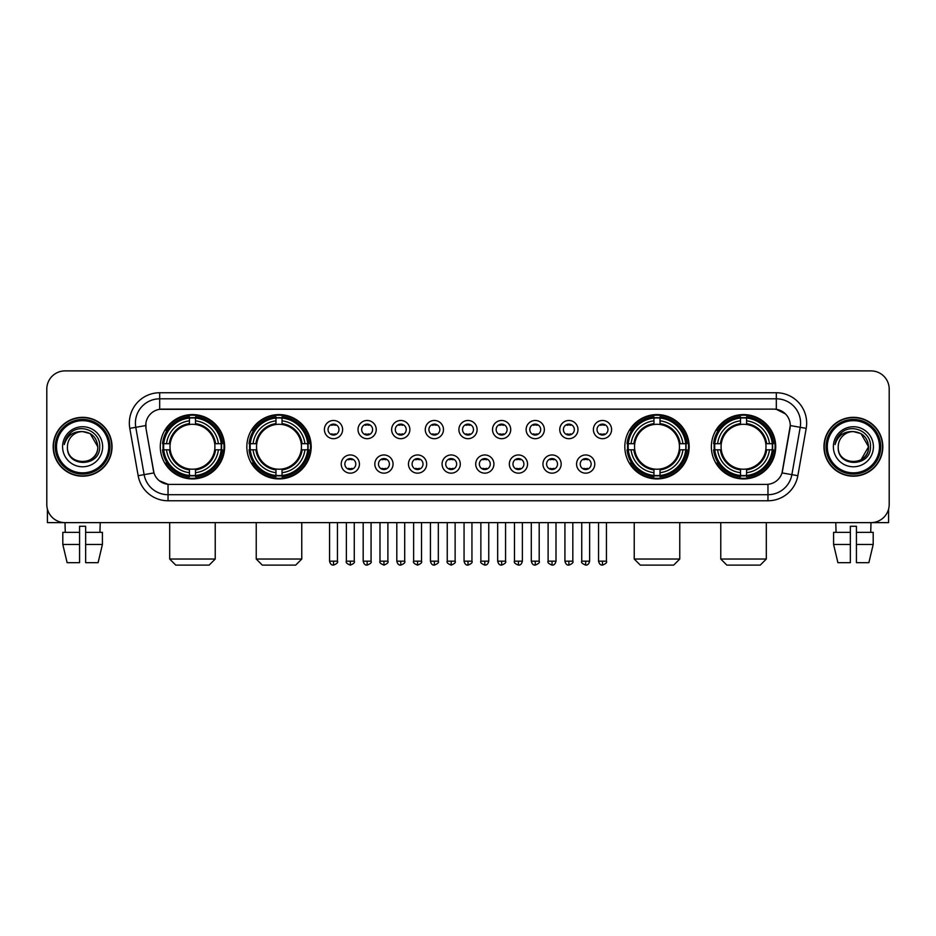 <?xml version="1.0" encoding="UTF-8"?>
<svg xmlns="http://www.w3.org/2000/svg" width="936" height="936" viewBox="0 0 936 936"><rect width="100%" height="100%" fill="white"/><g stroke="black" fill="none" stroke-linecap="round" stroke-linejoin="round"><path stroke-width="1.4" d="M246.835 446.753A32.163 32.163 0 0 0 279.01 478.928A32.163 32.163 0 0 0 311.173 446.753A32.163 32.163 0 0 0 279.01 414.589A32.163 32.163 0 0 0 246.835 446.753M624.827 446.753A32.163 32.163 0 0 0 656.99 478.928A32.163 32.163 0 0 0 689.165 446.753A32.163 32.163 0 0 0 656.99 414.589A32.163 32.163 0 0 0 624.827 446.753M711.372 446.753A32.163 32.163 0 0 0 743.535 478.928A32.163 32.163 0 0 0 775.71 446.753A32.163 32.163 0 0 0 743.535 414.589A32.163 32.163 0 0 0 711.372 446.753M160.29 446.753A32.163 32.163 0 0 0 192.465 478.928A32.163 32.163 0 0 0 224.628 446.753A32.163 32.163 0 0 0 192.465 414.589A32.163 32.163 0 0 0 160.29 446.753M359.424 464.057A9.103 9.103 0 0 1 350.321 473.16A9.103 9.103 0 0 1 341.219 464.057A9.103 9.103 0 0 1 350.321 454.954A9.103 9.103 0 0 1 359.424 464.057M344.857 464.057A5.464 5.464 0 0 0 350.321 469.521A5.464 5.464 0 0 0 355.785 464.057A5.464 5.464 0 0 0 350.321 458.593A5.464 5.464 0 0 0 344.857 464.057M393.05 464.057A9.103 9.103 0 0 1 383.947 473.16A9.103 9.103 0 0 1 374.833 464.057A9.103 9.103 0 0 1 383.947 454.954A9.103 9.103 0 0 1 393.05 464.057M378.483 464.057A5.464 5.464 0 0 0 383.947 469.521A5.464 5.464 0 0 0 389.399 464.057A5.464 5.464 0 0 0 383.947 458.593A5.464 5.464 0 0 0 378.483 464.057M426.664 464.057A9.103 9.103 0 0 1 417.561 473.16A9.103 9.103 0 0 1 408.459 464.057A9.103 9.103 0 0 1 417.561 454.954A9.103 9.103 0 0 1 426.664 464.057M412.097 464.057A5.464 5.464 0 0 0 417.561 469.521A5.464 5.464 0 0 0 423.025 464.057A5.464 5.464 0 0 0 417.561 458.593A5.464 5.464 0 0 0 412.097 464.057M460.29 464.057A9.103 9.103 0 0 1 451.187 473.16A9.103 9.103 0 0 1 442.084 464.057A9.103 9.103 0 0 1 451.187 454.954A9.103 9.103 0 0 1 460.29 464.057M445.723 464.057A5.464 5.464 0 0 0 451.187 469.521A5.464 5.464 0 0 0 456.651 464.057A5.464 5.464 0 0 0 451.187 458.593A5.464 5.464 0 0 0 445.723 464.057M493.915 464.057A9.103 9.103 0 0 1 484.813 473.16A9.103 9.103 0 0 1 475.71 464.057A9.103 9.103 0 0 1 484.813 454.954A9.103 9.103 0 0 1 493.915 464.057M479.349 464.057A5.464 5.464 0 0 0 484.813 469.521A5.464 5.464 0 0 0 490.277 464.057A5.464 5.464 0 0 0 484.813 458.593A5.464 5.464 0 0 0 479.349 464.057M527.541 464.057A9.103 9.103 0 0 1 518.439 473.16A9.103 9.103 0 0 1 509.336 464.057A9.103 9.103 0 0 1 518.439 454.954A9.103 9.103 0 0 1 527.541 464.057M512.975 464.057A5.464 5.464 0 0 0 518.439 469.521A5.464 5.464 0 0 0 523.903 464.057A5.464 5.464 0 0 0 518.439 458.593A5.464 5.464 0 0 0 512.975 464.057M561.167 464.057A9.103 9.103 0 0 1 552.053 473.16A9.103 9.103 0 0 1 542.95 464.057A9.103 9.103 0 0 1 552.053 454.954A9.103 9.103 0 0 1 561.167 464.057M546.601 464.057A5.464 5.464 0 0 0 552.053 469.521A5.464 5.464 0 0 0 557.517 464.057A5.464 5.464 0 0 0 552.053 458.593A5.464 5.464 0 0 0 546.601 464.057M594.781 464.057A9.103 9.103 0 0 1 585.679 473.16A9.103 9.103 0 0 1 576.576 464.057A9.103 9.103 0 0 1 585.679 454.954A9.103 9.103 0 0 1 594.781 464.057M580.215 464.057A5.464 5.464 0 0 0 585.679 469.521A5.464 5.464 0 0 0 591.142 464.057A5.464 5.464 0 0 0 585.679 458.593A5.464 5.464 0 0 0 580.215 464.057M342.611 429.577A9.103 9.103 0 0 1 333.508 438.691A9.103 9.103 0 0 1 324.406 429.577A9.103 9.103 0 0 1 333.508 420.475A9.103 9.103 0 0 1 342.611 429.577M328.045 429.577A5.464 5.464 0 0 0 333.508 435.041A5.464 5.464 0 0 0 338.972 429.577A5.464 5.464 0 0 0 333.508 424.125A5.464 5.464 0 0 0 328.045 429.577M376.237 429.577A9.103 9.103 0 0 1 367.134 438.691A9.103 9.103 0 0 1 358.032 429.577A9.103 9.103 0 0 1 367.134 420.475A9.103 9.103 0 0 1 376.237 429.577M361.67 429.577A5.464 5.464 0 0 0 367.134 435.041A5.464 5.464 0 0 0 372.598 429.577A5.464 5.464 0 0 0 367.134 424.125A5.464 5.464 0 0 0 361.67 429.577M409.863 429.577A9.103 9.103 0 0 1 400.748 438.691A9.103 9.103 0 0 1 391.646 429.577A9.103 9.103 0 0 1 400.748 420.475A9.103 9.103 0 0 1 409.863 429.577M395.296 429.577A5.464 5.464 0 0 0 400.748 435.041A5.464 5.464 0 0 0 406.212 429.577A5.464 5.464 0 0 0 400.748 424.125A5.464 5.464 0 0 0 395.296 429.577M443.477 429.577A9.103 9.103 0 0 1 434.374 438.691A9.103 9.103 0 0 1 425.272 429.577A9.103 9.103 0 0 1 434.374 420.475A9.103 9.103 0 0 1 443.477 429.577M428.91 429.577A5.464 5.464 0 0 0 434.374 435.041A5.464 5.464 0 0 0 439.838 429.577A5.464 5.464 0 0 0 434.374 424.125A5.464 5.464 0 0 0 428.91 429.577M477.103 429.577A9.103 9.103 0 0 1 468 438.691A9.103 9.103 0 0 1 458.897 429.577A9.103 9.103 0 0 1 468 420.475A9.103 9.103 0 0 1 477.103 429.577M462.536 429.577A5.464 5.464 0 0 0 468 435.041A5.464 5.464 0 0 0 473.464 429.577A5.464 5.464 0 0 0 468 424.125A5.464 5.464 0 0 0 462.536 429.577M510.728 429.577A9.103 9.103 0 0 1 501.626 438.691A9.103 9.103 0 0 1 492.523 429.577A9.103 9.103 0 0 1 501.626 420.475A9.103 9.103 0 0 1 510.728 429.577M496.162 429.577A5.464 5.464 0 0 0 501.626 435.041A5.464 5.464 0 0 0 507.09 429.577A5.464 5.464 0 0 0 501.626 424.125A5.464 5.464 0 0 0 496.162 429.577M544.354 429.577A9.103 9.103 0 0 1 535.252 438.691A9.103 9.103 0 0 1 526.137 429.577A9.103 9.103 0 0 1 535.252 420.475A9.103 9.103 0 0 1 544.354 429.577M529.788 429.577A5.464 5.464 0 0 0 535.252 435.041A5.464 5.464 0 0 0 540.704 429.577A5.464 5.464 0 0 0 535.252 424.125A5.464 5.464 0 0 0 529.788 429.577M577.968 429.577A9.103 9.103 0 0 1 568.866 438.691A9.103 9.103 0 0 1 559.763 429.577A9.103 9.103 0 0 1 568.866 420.475A9.103 9.103 0 0 1 577.968 429.577M563.402 429.577A5.464 5.464 0 0 0 568.866 435.041A5.464 5.464 0 0 0 574.33 429.577A5.464 5.464 0 0 0 568.866 424.125A5.464 5.464 0 0 0 563.402 429.577M611.594 429.577A9.103 9.103 0 0 1 602.491 438.691A9.103 9.103 0 0 1 593.389 429.577A9.103 9.103 0 0 1 602.491 420.475A9.103 9.103 0 0 1 611.594 429.577M597.028 429.577A5.464 5.464 0 0 0 602.491 435.041A5.464 5.464 0 0 0 607.955 429.577A5.464 5.464 0 0 0 602.491 424.125A5.464 5.464 0 0 0 597.028 429.577M138.154 475.699L129.8 428.36A30.35 30.35 0 0 1 159.682 392.746L776.318 392.746A30.35 30.35 0 0 1 806.2 428.36L797.846 475.699A30.35 30.35 0 0 1 767.965 500.772L168.035 500.772A30.35 30.35 0 0 1 138.154 475.699L144.121 474.646L135.778 427.307A24.277 24.277 0 0 1 159.682 398.806L776.318 398.806A24.277 24.277 0 0 1 800.221 427.307L791.879 474.646A24.277 24.277 0 0 1 767.965 494.699L168.035 494.699A24.277 24.277 0 0 1 144.121 474.646L153.972 472.902L145.981 428.36A16.392 16.392 0 0 1 162.115 409.126L773.885 409.126A16.392 16.392 0 0 1 790.019 428.36L782.531 470.843A16.392 16.392 0 0 1 766.397 484.392L169.603 484.392A16.392 16.392 0 0 1 153.469 470.843L145.981 428.36L145.911 423.084M163.18 449.795A29.437 29.437 0 0 1 163.18 443.722M714.262 449.795A29.437 29.437 0 0 1 714.262 443.722M627.717 449.795A29.437 29.437 0 0 1 627.717 443.722M249.725 449.795A29.437 29.437 0 0 1 249.725 443.722M53.176 446.753A29.437 29.437 0 0 0 82.614 476.19A29.437 29.437 0 0 0 112.039 446.753A29.437 29.437 0 0 0 82.614 417.327A29.437 29.437 0 0 0 53.176 446.753M823.961 446.753A29.437 29.437 0 0 0 853.386 476.19A29.437 29.437 0 0 0 882.823 446.753A29.437 29.437 0 0 0 853.386 417.327A29.437 29.437 0 0 0 823.961 446.753M159.682 392.746L159.682 409.313L773.885 409.126L776.318 409.313L785.468 413.923M766.397 484.392L169.603 484.392M168.035 500.772L168.035 484.31L159.284 480.73M806.2 428.36L790.277 425.552L782.028 472.902L797.846 475.699M889.2 389.095A18.205 18.205 0 0 0 870.995 370.89L65.005 370.89A18.205 18.205 0 0 0 46.8 389.095L46.8 504.41A18.205 18.205 0 0 0 65.005 522.627L870.995 522.627A18.205 18.205 0 0 0 889.2 504.41L889.2 389.095L889.2 504.41M46.8 389.095L46.8 504.41M870.995 370.89L65.005 370.89M65.274 532.338L65.005 522.627L870.995 522.627L870.726 532.338M47.408 509.079L47.408 522.627L117.807 522.627M62.806 532.338L62.806 544.471L67.123 562.676L62.806 544.471L62.806 532.338L79.572 532.338L79.572 526.266L85.644 526.266L85.644 532.338L102.41 532.338L102.41 544.471L98.093 562.676L102.41 544.471L85.644 544.471L85.644 532.338L85.644 562.676L98.093 562.676M100.21 522.627L99.941 532.338M79.572 532.338L79.572 562.676L67.123 562.676M62.806 544.471L79.572 544.471M108.705 446.753A26.103 26.103 0 0 0 82.614 420.662A26.103 26.103 0 0 0 56.511 446.753A26.103 26.103 0 0 0 82.614 472.855A26.103 26.103 0 0 0 108.705 446.753M109.921 446.753A27.308 27.308 0 0 0 82.614 419.445A27.308 27.308 0 0 0 55.294 446.753A27.308 27.308 0 0 0 82.614 474.072A27.308 27.308 0 0 0 109.921 446.753M111.735 446.753A29.133 29.133 0 0 0 82.614 417.631A29.133 29.133 0 0 0 53.481 446.753A29.133 29.133 0 0 0 82.614 475.886A29.133 29.133 0 0 0 111.735 446.753M97.777 446.753C96.876 437.545 91.822 432.479 82.614 431.59L90.195 433.614L97.777 446.753L90.195 433.614L82.614 431.59L90.195 433.614L97.777 446.753L90.195 433.614L82.614 431.59L90.195 433.614L97.777 446.753C98.713 466.327 66.503 466.327 67.439 446.753C66.082 467.813 100.409 467.345 99.696 446.753C100.819 432.303 81.888 423.119 70.972 432.432C67.17 435.614 64.935 439.651 64.28 444.553C67.146 435.509 73.254 431.192 82.614 431.59L90.195 433.614L97.777 446.753C98.713 466.327 66.503 466.327 67.439 446.753C66.503 466.327 98.713 466.327 97.777 446.753C98.713 466.327 66.503 466.327 67.439 446.753C66.503 466.327 98.713 466.327 97.777 446.753C98.713 466.327 66.503 466.327 67.439 446.753C66.503 466.327 98.713 466.327 97.777 446.753C98.713 466.327 66.503 466.327 67.439 446.753C66.503 466.327 98.713 466.327 97.777 446.753C98.713 466.327 66.503 466.327 67.439 446.753C66.503 466.327 98.713 466.327 97.777 446.753C98.713 466.327 66.503 466.327 67.439 446.753C66.503 466.327 98.713 466.327 97.777 446.753C98.713 466.327 66.503 466.327 67.439 446.753A15.175 15.175 0 0 1 82.614 431.59L90.195 433.614L97.777 446.753C98.385 458.535 83.246 466.362 74.002 459.26M62.583 446.753A20.03 20.03 0 0 0 82.614 466.783A20.03 20.03 0 0 0 102.632 446.753A20.03 20.03 0 0 0 82.614 426.734A20.03 20.03 0 0 0 62.583 446.753M70.972 432.432L66.491 437.755M66.222 438.27L66.62 437.533L66.222 438.27M209.149 565.11L175.769 565.11L169.697 559.038L215.221 559.038L209.149 565.11M195.495 475.488L195.495 476.705A30.104 30.104 0 0 0 222.405 449.795L221.189 449.795A28.887 28.887 0 0 1 195.495 475.488L195.495 472.68A26.103 26.103 0 0 0 218.38 449.795L214.707 449.795A22.452 22.452 0 0 0 195.495 424.511L195.495 418.029A28.887 28.887 0 0 1 221.189 443.722L222.405 443.722A30.104 30.104 0 0 0 195.495 416.812L195.495 418.029M163.73 449.795L162.513 449.795A30.104 30.104 0 0 0 189.423 476.705L189.423 475.488A28.887 28.887 0 0 1 163.73 449.795L166.538 449.795A26.103 26.103 0 0 0 189.423 472.68L189.423 469.006A22.452 22.452 0 0 0 214.707 449.795L215.608 449.795A23.341 23.341 0 0 1 195.495 469.907L195.495 472.68M189.423 418.029L189.423 416.812A30.104 30.104 0 0 0 162.513 443.722L163.73 443.722A28.887 28.887 0 0 1 189.423 418.029L189.423 420.837A26.103 26.103 0 0 0 166.538 443.722L170.212 443.722A22.452 22.452 0 0 0 189.423 469.006L189.423 469.907A23.341 23.341 0 0 1 169.311 449.795L166.538 449.795M163.788 449.795A28.829 28.829 0 0 1 163.788 443.722M195.495 418.088A28.829 28.829 0 0 0 189.423 418.088M221.13 443.722A28.829 28.829 0 0 1 221.13 449.795M221.189 443.722L218.38 443.722A26.103 26.103 0 0 0 195.495 420.837M218.38 449.795L221.189 449.795M189.423 472.68L189.423 475.488M214.707 443.722L218.38 443.722M195.495 469.041L195.495 469.907M189.423 469.006A22.452 22.452 0 0 1 170.212 449.795L169.311 449.795M195.495 475.43A28.829 28.829 0 0 1 189.423 475.43M166.538 443.722L163.73 443.722M189.423 424.464L189.423 420.837M195.495 424.511A22.452 22.452 0 0 0 170.212 443.722L169.311 443.722A23.341 23.341 0 0 1 189.423 423.61M195.495 424.476L195.495 423.61A23.341 23.341 0 0 1 215.608 443.722M167.205 430.373L165.485 430.373A31.555 31.555 0 0 1 224.02 446.753A31.555 31.555 0 0 1 165.485 463.144L167.205 463.144M295.694 565.11L262.314 565.11L256.242 559.038L301.766 559.038L295.694 565.11M282.04 475.488L282.04 476.705A30.104 30.104 0 0 0 308.95 449.795L307.733 449.795A28.887 28.887 0 0 1 282.04 475.488L282.04 472.68A26.103 26.103 0 0 0 304.925 449.795L301.252 449.795A22.452 22.452 0 0 0 282.04 424.511L282.04 418.029A28.887 28.887 0 0 1 307.733 443.722L308.95 443.722A30.104 30.104 0 0 0 282.04 416.812L282.04 418.029M250.275 449.795L249.058 449.795A30.104 30.104 0 0 0 275.968 476.705L275.968 475.488A28.887 28.887 0 0 1 250.275 449.795L253.083 449.795A26.103 26.103 0 0 0 275.968 472.68L275.968 469.006A22.452 22.452 0 0 0 301.252 449.795L302.152 449.795A23.341 23.341 0 0 1 282.04 469.907L282.04 472.68M275.968 418.029L275.968 416.812A30.104 30.104 0 0 0 249.058 443.722L250.275 443.722A28.887 28.887 0 0 1 275.968 418.029L275.968 420.837A26.103 26.103 0 0 0 253.083 443.722L256.756 443.722A22.452 22.452 0 0 0 275.968 469.006L275.968 469.907A23.341 23.341 0 0 1 255.856 449.795L253.083 449.795M250.333 449.795A28.829 28.829 0 0 1 250.333 443.722M282.04 418.088A28.829 28.829 0 0 0 275.968 418.088M307.675 443.722A28.829 28.829 0 0 1 307.675 449.795M307.733 443.722L304.925 443.722A26.103 26.103 0 0 0 282.04 420.837M304.925 449.795L307.733 449.795M275.968 472.68L275.968 475.488M301.252 443.722L304.925 443.722M282.04 469.041L282.04 469.907M275.968 469.006A22.452 22.452 0 0 1 256.756 449.795L255.856 449.795M282.04 475.43A28.829 28.829 0 0 1 275.968 475.43M253.083 443.722L250.275 443.722M275.968 424.464L275.968 420.837M282.04 424.511A22.452 22.452 0 0 0 256.756 443.722L255.856 443.722A23.341 23.341 0 0 1 275.968 423.61M282.04 424.476L282.04 423.61A23.341 23.341 0 0 1 302.152 443.722M253.75 430.373L252.03 430.373A31.555 31.555 0 0 1 310.565 446.753A31.555 31.555 0 0 1 252.03 463.144L253.75 463.144M673.686 565.11L640.306 565.11L634.234 559.038L679.758 559.038L673.686 565.11M660.032 475.488L660.032 476.705A30.104 30.104 0 0 0 686.942 449.795L685.725 449.795A28.887 28.887 0 0 1 660.032 475.488L660.032 472.68A26.103 26.103 0 0 0 682.917 449.795L679.243 449.795A22.452 22.452 0 0 0 660.032 424.511L660.032 418.029A28.887 28.887 0 0 1 685.725 443.722L686.942 443.722A30.104 30.104 0 0 0 660.032 416.812L660.032 418.029M628.267 449.795L627.05 449.795A30.104 30.104 0 0 0 653.96 476.705L653.96 475.488A28.887 28.887 0 0 1 628.267 449.795L631.075 449.795A26.103 26.103 0 0 0 653.96 472.68L653.96 469.006A22.452 22.452 0 0 0 679.243 449.795L680.144 449.795A23.341 23.341 0 0 1 660.032 469.907L660.032 472.68M653.96 418.029L653.96 416.812A30.104 30.104 0 0 0 627.05 443.722L628.267 443.722A28.887 28.887 0 0 1 653.96 418.029L653.96 420.837A26.103 26.103 0 0 0 631.075 443.722L634.748 443.722A22.452 22.452 0 0 0 653.96 469.006L653.96 469.907A23.341 23.341 0 0 1 633.847 449.795L631.075 449.795M628.325 449.795A28.829 28.829 0 0 1 628.325 443.722M660.032 418.088A28.829 28.829 0 0 0 653.96 418.088M685.667 443.722A28.829 28.829 0 0 1 685.667 449.795M685.725 443.722L682.917 443.722A26.103 26.103 0 0 0 660.032 420.837M682.917 449.795L685.725 449.795M653.96 472.68L653.96 475.488M679.243 443.722L682.917 443.722M660.032 469.041L660.032 469.907M653.96 469.006A22.452 22.452 0 0 1 634.748 449.795L633.847 449.795M660.032 475.43A28.829 28.829 0 0 1 653.96 475.43M631.075 443.722L628.267 443.722M653.96 424.464L653.96 420.837M660.032 424.511A22.452 22.452 0 0 0 634.748 443.722L633.847 443.722A23.341 23.341 0 0 1 653.96 423.61M660.032 424.476L660.032 423.61A23.341 23.341 0 0 1 680.144 443.722M631.741 430.373L630.022 430.373A31.555 31.555 0 0 1 688.557 446.753A31.555 31.555 0 0 1 630.022 463.144L631.741 463.144M760.231 565.11L726.851 565.11L720.778 559.038L766.303 559.038L760.231 565.11M746.577 475.488L746.577 476.705A30.104 30.104 0 0 0 773.487 449.795L772.27 449.795A28.887 28.887 0 0 1 746.577 475.488L746.577 472.68A26.103 26.103 0 0 0 769.462 449.795L765.788 449.795A22.452 22.452 0 0 0 746.577 424.511L746.577 418.029A28.887 28.887 0 0 1 772.27 443.722L773.487 443.722A30.104 30.104 0 0 0 746.577 416.812L746.577 418.029M714.812 449.795L713.595 449.795A30.104 30.104 0 0 0 740.505 476.705L740.505 475.488A28.887 28.887 0 0 1 714.812 449.795L717.62 449.795A26.103 26.103 0 0 0 740.505 472.68L740.505 469.006A22.452 22.452 0 0 0 765.788 449.795L766.689 449.795A23.341 23.341 0 0 1 746.577 469.907L746.577 472.68M740.505 418.029L740.505 416.812A30.104 30.104 0 0 0 713.595 443.722L714.812 443.722A28.887 28.887 0 0 1 740.505 418.029L740.505 420.837A26.103 26.103 0 0 0 717.62 443.722L721.293 443.722A22.452 22.452 0 0 0 740.505 469.006L740.505 469.907A23.341 23.341 0 0 1 720.392 449.795L717.62 449.795M714.87 449.795A28.829 28.829 0 0 1 714.87 443.722M746.577 418.088A28.829 28.829 0 0 0 740.505 418.088M772.212 443.722A28.829 28.829 0 0 1 772.212 449.795M772.27 443.722L769.462 443.722A26.103 26.103 0 0 0 746.577 420.837M769.462 449.795L772.27 449.795M740.505 472.68L740.505 475.488M765.788 443.722L769.462 443.722M746.577 469.041L746.577 469.907M740.505 469.006A22.452 22.452 0 0 1 721.293 449.795L720.392 449.795M746.577 475.43A28.829 28.829 0 0 1 740.505 475.43M717.62 443.722L714.812 443.722M740.505 424.464L740.505 420.837M746.577 424.511A22.452 22.452 0 0 0 721.293 443.722L720.392 443.722A23.341 23.341 0 0 1 740.505 423.61M746.577 424.476L746.577 423.61A23.341 23.341 0 0 1 766.689 443.722M718.286 430.373L716.567 430.373A31.555 31.555 0 0 1 775.102 446.753A31.555 31.555 0 0 1 716.567 463.144L718.286 463.144M331.683 434.737L331.683 433.871A4.657 4.657 0 0 0 335.334 433.871L335.334 434.737M335.334 424.429L335.334 425.295A4.657 4.657 0 0 0 331.683 425.295L331.683 424.429M365.309 434.737L365.309 433.871A4.657 4.657 0 0 0 368.948 433.871L368.948 434.737M368.948 424.429L368.948 425.295A4.657 4.657 0 0 0 365.309 425.295L365.309 424.429M398.935 434.737L398.935 433.871A4.657 4.657 0 0 0 402.574 433.871L402.574 434.737M402.574 424.429L402.574 425.295A4.657 4.657 0 0 0 398.935 425.295L398.935 424.429M432.561 434.737L432.561 433.871A4.657 4.657 0 0 0 436.199 433.871L436.199 434.737M436.199 424.429L436.199 425.295A4.657 4.657 0 0 0 432.561 425.295L432.561 424.429M466.175 434.737L466.175 433.871A4.657 4.657 0 0 0 469.825 433.871L469.825 434.737M469.825 424.429L469.825 425.295A4.657 4.657 0 0 0 466.175 425.295L466.175 424.429M499.801 434.737L499.801 433.871A4.657 4.657 0 0 0 503.439 433.871L503.439 434.737M503.439 424.429L503.439 425.295A4.657 4.657 0 0 0 499.801 425.295L499.801 424.429M533.426 434.737L533.426 433.871A4.657 4.657 0 0 0 537.065 433.871L537.065 434.737M537.065 424.429L537.065 425.295A4.657 4.657 0 0 0 533.426 425.295L533.426 424.429M567.052 434.737L567.052 433.871A4.657 4.657 0 0 0 570.691 433.871L570.691 434.737M570.691 424.429L570.691 425.295A4.657 4.657 0 0 0 567.052 425.295L567.052 424.429M600.666 434.737L600.666 433.871A4.657 4.657 0 0 0 604.317 433.871L604.317 434.737M604.317 424.429L604.317 425.295A4.657 4.657 0 0 0 600.666 425.295L600.666 424.429M348.496 469.205L348.496 468.339A4.657 4.657 0 0 0 352.135 468.339L352.135 469.205M352.135 458.909L352.135 459.775A4.657 4.657 0 0 0 348.496 459.775L348.496 458.909M382.122 469.205L382.122 468.339A4.657 4.657 0 0 0 385.761 468.339L385.761 469.205M385.761 458.909L385.761 459.775A4.657 4.657 0 0 0 382.122 459.775L382.122 458.909M415.748 469.205L415.748 468.339A4.657 4.657 0 0 0 419.386 468.339L419.386 469.205M419.386 458.909L419.386 459.775A4.657 4.657 0 0 0 415.748 459.775L415.748 458.909M449.362 469.205L449.362 468.339A4.657 4.657 0 0 0 453.012 468.339L453.012 469.205M453.012 458.909L453.012 459.775A4.657 4.657 0 0 0 449.362 459.775L449.362 458.909M482.988 469.205L482.988 468.339A4.657 4.657 0 0 0 486.638 468.339L486.638 469.205M486.638 458.909L486.638 459.775A4.657 4.657 0 0 0 482.988 459.775L482.988 458.909M516.613 469.205L516.613 468.339A4.657 4.657 0 0 0 520.252 468.339L520.252 469.205M520.252 458.909L520.252 459.775A4.657 4.657 0 0 0 516.613 459.775L516.613 458.909M550.239 469.205L550.239 468.339A4.657 4.657 0 0 0 553.878 468.339L553.878 469.205M553.878 458.909L553.878 459.775A4.657 4.657 0 0 0 550.239 459.775L550.239 458.909M583.865 469.205L583.865 468.339A4.657 4.657 0 0 0 587.504 468.339L587.504 469.205M587.504 458.909L587.504 459.775A4.657 4.657 0 0 0 583.865 459.775L583.865 458.909M888.592 509.079L888.592 522.627L818.193 522.627M850.356 532.338L850.356 544.471L833.59 544.471L837.907 562.676L833.59 544.471L833.59 532.338L850.356 532.338L850.356 526.266L856.428 526.266L856.428 532.338L873.194 532.338L873.194 544.471L868.877 562.676L873.194 544.471L856.428 544.471L856.428 532.338M850.356 544.471L850.356 562.676L837.907 562.676M868.877 562.676L856.428 562.676L856.428 544.471M835.789 522.627L836.059 532.338M879.489 446.753A26.103 26.103 0 0 0 853.386 420.662A26.103 26.103 0 0 0 827.295 446.753A26.103 26.103 0 0 0 853.386 472.855A26.103 26.103 0 0 0 879.489 446.753M880.706 446.753A27.308 27.308 0 0 0 853.386 419.445A27.308 27.308 0 0 0 826.078 446.753A27.308 27.308 0 0 0 853.386 474.072A27.308 27.308 0 0 0 880.706 446.753M882.519 446.753A29.133 29.133 0 0 0 853.386 417.631A29.133 29.133 0 0 0 824.265 446.753A29.133 29.133 0 0 0 853.386 475.886A29.133 29.133 0 0 0 882.519 446.753M867.672 441.616L868.561 446.753L860.98 433.614L853.386 431.59L860.98 433.614L868.561 446.753L860.98 433.614L853.386 431.59L860.98 433.614L868.561 446.753L860.98 433.614L853.386 431.59L860.98 433.614L868.561 446.753C869.497 466.327 837.287 466.327 838.223 446.753C836.866 467.813 871.194 467.345 870.48 446.753C871.603 432.303 852.673 423.119 841.756 432.432C837.954 435.614 835.719 439.651 835.064 444.553C837.931 435.509 844.038 431.192 853.386 431.59L860.98 433.614L868.561 446.753C869.497 466.327 837.287 466.327 838.223 446.753C837.287 466.327 869.497 466.327 868.561 446.753L860.98 459.904L868.561 446.753C869.497 466.327 837.287 466.327 838.223 446.753C837.287 466.327 869.497 466.327 868.561 446.753C869.497 466.327 837.287 466.327 838.223 446.753C837.287 466.327 869.497 466.327 868.561 446.753C869.497 466.327 837.287 466.327 838.223 446.753C837.287 466.327 869.497 466.327 868.561 446.753C869.497 466.327 837.287 466.327 838.223 446.753C837.287 466.327 869.497 466.327 868.561 446.753C869.497 466.327 837.287 466.327 838.223 446.753A15.175 15.175 0 0 1 853.386 431.59L860.98 433.614L868.561 446.753C869.17 458.535 854.03 466.362 844.787 459.26M853.386 431.59C862.606 432.479 867.66 437.545 868.561 446.753M833.368 446.753A20.03 20.03 0 0 0 853.386 466.783A20.03 20.03 0 0 0 873.417 446.753A20.03 20.03 0 0 0 853.386 426.734A20.03 20.03 0 0 0 833.368 446.753M841.756 432.432L837.275 437.755M837.006 438.27L837.404 437.533M776.318 392.746L776.318 409.313M129.8 428.36L135.778 427.307A24.277 24.277 0 0 1 135.404 423.084M135.778 427.307L145.724 425.552M767.965 484.31L767.965 500.772M195.495 469.006A22.452 22.452 0 0 0 214.707 449.795M189.423 475.699A29.098 29.098 0 0 0 195.495 475.699M221.399 449.795A29.098 29.098 0 0 0 221.399 443.722M195.495 417.819A29.098 29.098 0 0 0 189.423 417.819M282.04 469.006A22.452 22.452 0 0 0 301.252 449.795M275.968 475.699A29.098 29.098 0 0 0 282.04 475.699M307.944 449.795A29.098 29.098 0 0 0 307.944 443.722M282.04 417.819A29.098 29.098 0 0 0 275.968 417.819M660.032 469.006A22.452 22.452 0 0 0 679.243 449.795M653.96 475.699A29.098 29.098 0 0 0 660.032 475.699M685.936 449.795A29.098 29.098 0 0 0 685.936 443.722M660.032 417.819A29.098 29.098 0 0 0 653.96 417.819M746.577 469.006A22.452 22.452 0 0 0 765.788 449.795M740.505 475.699A29.098 29.098 0 0 0 746.577 475.699M772.481 449.795A29.098 29.098 0 0 0 772.481 443.722M746.577 417.819A29.098 29.098 0 0 0 740.505 417.819M333.508 561.167L329.566 561.167C330.256 563.975 331.566 565.285 333.508 565.11L333.508 561.167L337.451 561.167L337.451 522.627M367.134 561.167L363.18 561.167C363.87 563.975 365.192 565.285 367.134 565.11L367.134 561.167L371.077 561.167L371.077 522.627M400.748 561.167L396.805 561.167C397.496 563.975 398.818 565.285 400.748 565.11L400.748 561.167L404.703 561.167L404.703 522.627M434.374 561.167L430.431 561.167C431.122 563.975 432.432 565.285 434.374 565.11L434.374 561.167L438.317 561.167L438.317 522.627M468 561.167L464.057 561.167C464.747 563.975 466.058 565.285 468 565.11L468 561.167L471.943 561.167L471.943 522.627M501.626 561.167L497.683 561.167C498.361 563.975 499.684 565.285 501.626 565.11L501.626 561.167L505.569 561.167L505.569 522.627M535.252 561.167L531.297 561.167C531.987 563.975 533.309 565.285 535.252 565.11L535.252 561.167L539.194 561.167L539.194 522.627M568.866 561.167L564.923 561.167C565.613 563.975 566.923 565.285 568.866 565.11L568.866 561.167L572.82 561.167L572.82 522.627M602.491 561.167L598.549 561.167C599.239 563.975 600.549 565.285 602.491 565.11L602.491 561.167L606.434 561.167L606.434 522.627M350.321 561.167L346.378 561.167C345.571 562.419 346.893 563.741 350.321 565.11L350.321 561.167L354.264 561.167L354.264 522.627M383.947 561.167L379.993 561.167C379.197 562.419 380.507 563.741 383.947 565.11L383.947 561.167L387.89 561.167L387.89 522.627M417.561 561.167L413.618 561.167C412.823 562.419 414.133 563.741 417.561 565.11L417.561 561.167L421.516 561.167L421.516 522.627M451.187 561.167L447.244 561.167C446.449 562.419 447.759 563.741 451.187 565.11L451.187 561.167L455.13 561.167L455.13 522.627M484.813 561.167L480.87 561.167C480.063 562.419 481.385 563.741 484.813 565.11L484.813 561.167L488.756 561.167L488.756 522.627M518.439 561.167L514.484 561.167C513.688 562.419 514.999 563.741 518.439 565.11L518.439 561.167L522.382 561.167L522.382 522.627M552.053 561.167L548.11 561.167C547.314 562.419 548.625 563.741 552.053 565.11L552.053 561.167L556.007 561.167L556.007 522.627M585.679 561.167L581.736 561.167C580.94 562.419 582.25 563.741 585.679 565.11L585.679 561.167L589.621 561.167L589.621 522.627M215.221 522.627L215.221 559.038M169.697 522.627L169.697 559.038M301.766 522.627L301.766 559.038M256.242 522.627L256.242 559.038M679.758 522.627L679.758 559.038M634.234 522.627L634.234 559.038M766.303 522.627L766.303 559.038M720.778 522.627L720.778 559.038M329.566 561.167L329.566 522.627M337.451 561.167C338.247 562.419 336.937 563.741 333.508 565.11M363.18 561.167L363.18 522.627M371.077 561.167C371.873 562.419 370.562 563.741 367.134 565.11M396.805 561.167L396.805 522.627M404.703 561.167C405.499 562.419 404.188 563.741 400.748 565.11M430.431 561.167L430.431 522.627M438.317 561.167C439.124 562.419 437.802 563.741 434.374 565.11M464.057 561.167L464.057 522.627M471.943 561.167C472.75 562.419 471.428 563.741 468 565.11M497.683 561.167L497.683 522.627M505.569 561.167C506.364 562.419 505.054 563.741 501.626 565.11M531.297 561.167L531.297 522.627M539.194 561.167C539.99 562.419 538.68 563.741 535.252 565.11M564.923 561.167L564.923 522.627M572.82 561.167C573.616 562.419 572.305 563.741 568.866 565.11M598.549 561.167L598.549 522.627M606.434 561.167C607.242 562.419 605.92 563.741 602.491 565.11M346.378 561.167L346.378 522.627M354.264 561.167C355.06 562.419 353.75 563.741 350.321 565.11M379.993 561.167L379.993 522.627M387.89 561.167C388.686 562.419 387.375 563.741 383.947 565.11M413.618 561.167L413.618 522.627M421.516 561.167C422.311 562.419 421.001 563.741 417.561 565.11M447.244 561.167L447.244 522.627M455.13 561.167C455.937 562.419 454.615 563.741 451.187 565.11M480.87 561.167L480.87 522.627M488.756 561.167C488.065 563.975 486.755 565.285 484.813 565.11M514.484 561.167L514.484 522.627M522.382 561.167C521.691 563.975 520.381 565.285 518.439 565.11M548.11 561.167L548.11 522.627M556.007 561.167C555.317 563.975 553.995 565.285 552.053 565.11M581.736 561.167L581.736 522.627M589.621 561.167C588.943 563.975 587.621 565.285 585.679 565.11"/></g></svg>
